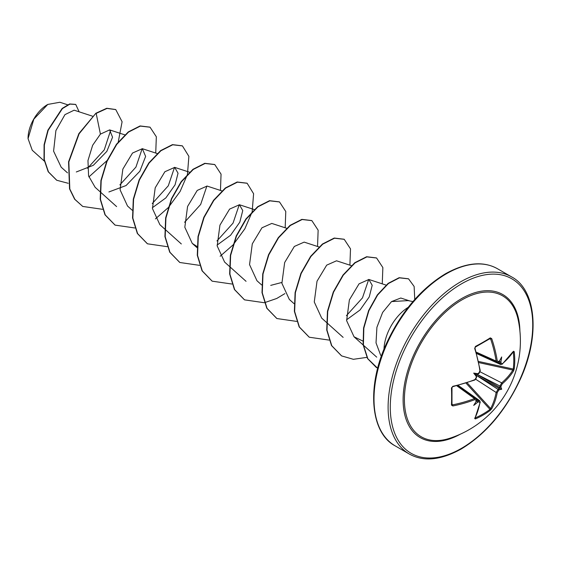 <?xml version="1.0" encoding="UTF-8"?>
<svg xmlns="http://www.w3.org/2000/svg" width="561" height="561" viewBox="0 0 561 561"><rect width="100%" height="100%" fill="white"/><g stroke="black" fill="none" stroke-linecap="round" stroke-linejoin="round"><path stroke-width="0.84" d="M476.492 353.192L496.906 362.364L496.141 361.081A101.05 59.852 -121.3 0 0 490.644 338.97L489.977 338.592A0.764 0.498 -122.5 0 0 490.153 338.535L490.153 338.535A0.764 0.498 -122.5 0 0 490.279 337.869L491.724 338.634A101.814 60.3 58.7 0 1 497.263 360.912L498.603 361.684A101.892 53.477 -4.2 0 0 499.5 361.003A75.966 12.84 -57.8 0 0 501.674 356.95A75.966 74.823 -47.6 0 1 500.924 361.824A101.892 63.73 55.5 0 1 501.092 363.114L502.291 363.816A0.764 0.519 49.7 0 1 502.158 364.229L513.049 351.684M502.291 363.816A101.814 57.222 -1.3 0 0 513.56 351.242L514.234 351.698A102.27 78.954 30.8 0 1 514.746 360.379A102.27 78.954 30.8 0 1 514.234 368.85A0.764 0.463 -173 0 1 513.266 369.061A101.506 78.365 -149.2 0 0 513.771 360.653A101.506 78.365 -149.2 0 0 513.266 352.042L513.203 352.028M449.557 438.344L449.557 438.344A81.366 46.977 -60 0 1 404.74 392.153A81.366 46.977 -60 0 1 461.934 299.883A81.366 46.977 -60 0 1 518.126 319.588L518.126 319.588A102.27 102.27 0 0 1 449.557 438.344M514.234 368.85L513.56 370.912A101.814 60.3 -178.7 0 1 502.291 383.808L501.092 386.052A101.892 63.73 55.5 0 1 500.924 387.188A75.966 33.288 -8.2 0 1 501.674 389.264A75.966 33.288 -111.8 0 1 499.5 389.65A101.892 63.73 -175.5 0 1 498.603 390.358L497.263 392.525A101.814 60.3 58.7 0 1 491.724 408.731L490.279 410.343A102.27 78.954 -150.8 0 1 483.196 415.028A102.27 78.954 -150.8 0 1 475.426 418.92L474.69 418.569A0.764 0.596 27.2 0 0 474.95 418.338L480.237 402.195L479.718 400.722L458.197 385.4M474.69 418.569A101.814 57.222 -118.7 0 0 479.943 402.525L478.736 401.83A0.764 0.386 -113 0 0 478.33 400.778L479.704 400.715M478.736 401.83A101.892 63.73 -175.5 0 1 477.537 402.328A75.966 74.823 -72.4 0 1 473.694 405.414A75.966 12.84 -62.2 0 0 476.114 401.508A101.892 53.477 -115.8 0 0 476.254 400.393L474.915 399.614A101.814 60.3 -178.7 0 1 452.853 405.961L451.465 405.091A102.27 27.187 -101.2 0 0 451.465 387.939L452.853 386.291A101.814 57.222 -1.3 0 0 474.915 379.622L476.254 377.455A101.892 53.477 -115.8 0 0 476.114 376.143A75.966 28.695 -109.7 0 1 473.694 373.107A75.966 28.695 -10.3 0 1 477.537 373.682A101.892 53.477 -4.2 0 0 478.736 373.149L479.943 370.905A101.814 57.222 -118.7 0 0 474.69 348.465L475.426 346.446A102.27 27.187 -18.8 0 0 483.196 342.161A102.27 27.187 -18.8 0 0 490.279 337.869M47.496 104.591A27.503 15.876 120 0 0 28.05 138.272A27.503 15.876 120 0 0 28.05 138.441M67.572 104.767L59.901 102.256L47.769 104.43L33.828 119.156L28.05 138.609L32.25 150.257L44.312 161.084M412.91 301.58L408.142 300.612L391.529 301.587L382.63 312.428L376.908 327.322L376.024 342.869L380.709 355.372M383.983 349.258A35.511 20.498 -60 0 1 408.184 307.344M92.446 116.162L74.143 110.187L64.957 114.633L55.897 130.587L53.59 151.154L61.198 167.213L67.481 172.851M76.303 171.975L93.336 165.306L106.835 151.379L112.551 137.2L109.633 129.9L100.412 134.107L92.635 145.299L87.972 160.537L88.589 175.902L95.16 187.332L99.844 191.532M108.904 191.96L126.078 185.537L139.85 171.238L145.622 156.421L142.347 148.693L132.522 153.034L122.852 169.106L120.096 189.863L127.515 206.013L132.2 210.221M152.382 207.724L165.86 197.9L175.074 184.821L178.033 173.216L174.709 167.374L164.885 171.729L155.208 187.802L152.459 208.573L159.878 224.695L181.329 243.951M221.89 190.901L207.072 186.063L197.234 190.417L187.577 206.462L184.821 227.254L192.241 243.383L196.953 246.433M217.1 245.087L230.585 235.262L239.806 222.17L242.752 210.578L239.435 204.744L229.596 209.106L219.94 225.15L217.184 245.942L224.603 262.064L229.288 266.272M286.615 228.264L271.797 223.425L261.952 227.794L252.296 243.853L249.547 264.617L256.966 280.745L261.65 284.953M270.704 285.381L281.825 282.456M318.978 246.952L304.16 242.114L294.329 246.461L284.658 262.534L281.903 283.305L289.329 299.434L294.013 303.634M351.34 265.634L336.523 260.795L326.691 265.143L317.021 281.208L314.265 301.979L321.691 318.115L343.136 337.371M346.544 319.826L360.043 309.988L369.25 296.909L372.202 285.318L368.886 279.476L359.047 283.838L349.384 299.897L346.628 320.675L354.047 336.803L363.058 341.144M409.712 300.927L400.792 298.017L391.529 301.587M368.71 279.427L362.476 297.87L346.403 315.682M239.267 204.695L233.032 223.138L216.96 240.95M206.904 186.007L200.663 204.456L184.597 222.261M174.541 167.325L168.307 185.775L152.241 203.58M142.185 148.644L135.937 167.087L119.872 184.899M110.615 130.404L104.262 149.871L87.53 168.265M100.412 134.107L96.176 113.399L107.039 108.42L115.769 109.598L122.102 121.765L118.259 141.912M107.607 160.06L88.883 176.939M68.232 183.293L56.766 180.27L48.47 171.897L44.284 159.499L44.361 144.934L48.162 130.32L62.411 108.603L69.915 104.115L75.749 104.465L79.143 111.821M95.903 113.238L78.849 133.63L68.568 161.806L69.543 188.868L74.634 199.218L82.74 206.441L74.908 199.372L69.809 189.022L68.835 161.961L79.122 133.784L95.903 113.238L106.772 108.266L115.636 109.521M56.633 180.193L48.197 171.743L44.017 159.345L44.088 144.78L47.895 130.166L62.138 108.448L69.641 103.96L75.616 104.388M82.74 206.441L102.488 209.302M155.727 153.062L156.337 136.779L150.06 127.214L140.348 126.099L128.539 132.08L116.723 144.415L107.011 161.407L101.197 180.649L100.468 199.379L105.244 214.94L115.11 225.122L134.843 227.983M155.432 218.874L168.09 207.773M168.566 207.254L180.13 191.427L187.29 174.829M187.458 174.219L188.882 156.365L182.423 145.895L172.711 144.787L160.902 150.762L149.086 163.097L139.373 180.088L133.56 199.33L132.831 218.061L137.606 233.621L147.466 243.804L167.206 246.672M220.452 190.431L221.055 174.141L214.779 164.576L205.074 163.468L193.257 169.45L181.441 181.785L171.736 198.776L165.923 218.012L165.193 236.742L169.962 252.303L179.822 262.492L199.569 265.353M220.157 256.237L232.808 245.143M233.292 244.624L244.855 228.797L252.008 212.198M252.184 211.588L253.6 193.727L247.142 183.265L237.436 182.157L225.62 188.131L213.804 200.466L204.099 217.458L198.285 236.7L197.556 255.43L202.332 270.984L212.191 281.173L231.931 284.034M285.177 227.794L285.78 211.511L279.504 201.946L269.799 200.838L257.983 206.813L246.167 219.148L236.462 236.139L230.641 255.381L229.912 274.119L234.694 289.672L244.554 299.862L264.294 302.723M264.497 302.681L276.713 298.48M276.832 298.417L284.883 293.606M317.54 246.482L318.143 230.199L311.867 220.634L302.162 219.519L290.346 225.501L278.529 237.829L268.824 254.82L263.004 274.063L262.275 292.8L267.05 308.354L276.91 318.543L296.657 321.404M349.896 265.164L350.506 248.881L344.223 239.316L334.517 238.208L322.701 244.182L310.892 256.517L301.18 273.509L295.367 292.744L294.637 311.481L299.413 327.035L309.272 337.224L329.012 340.085M382.258 283.845L382.861 267.562L376.585 257.997L366.88 256.889L355.064 262.871L343.248 275.206L333.543 292.197L327.729 311.432L327 330.17L331.775 345.723L341.635 355.912L353.374 359.306L366.894 357.364M414.761 299.469L414.13 286.461L408.569 278.859L399.418 277.842L388.429 283.522L377.609 295.044L368.893 310.682L363.837 328.15L363.402 344.945L367.827 358.731L377.679 368.275M149.927 127.137L140.082 125.945L128.266 131.926L116.45 144.261L106.744 161.252L100.931 180.488L100.202 199.225L104.977 214.786L114.97 225.045M182.283 145.818L172.444 144.633L160.628 150.607L148.812 162.942L139.107 179.934L133.294 199.169L132.557 217.906L137.333 233.46L147.333 243.726M214.646 164.499L204.8 163.314L192.991 169.296L181.175 181.631L171.47 198.615L165.649 217.857L164.92 236.588L169.695 252.141L179.688 262.408M247.008 183.188L237.163 181.995L225.347 187.977L213.538 200.312L203.825 217.303L198.012 236.539L197.283 255.276L202.058 270.83L212.058 281.096M279.371 201.869L269.525 200.684L257.716 206.658L245.9 218.993L236.188 235.985L230.375 255.227L229.645 273.964L234.421 289.518L244.421 299.784M311.734 220.557L301.888 219.365L290.079 225.34L278.263 237.675L268.551 254.666L262.737 273.908L262.008 292.639L266.784 308.199L276.776 318.466M344.089 239.238L334.251 238.046L322.435 244.028L310.619 256.363L300.913 273.354L295.1 292.59L294.371 311.327L299.139 326.881L309.139 337.147M376.452 257.92L366.613 256.735L354.797 262.709L342.981 275.051L333.276 292.043L327.456 311.278L326.733 330.015L331.509 345.569L341.502 355.835M408.436 278.782L399.144 277.688L388.156 283.368L377.343 294.883L368.626 310.521L363.563 327.996L363.128 344.791L367.553 358.577L376.48 367.623M476.591 353.542L500.622 364.517L499.977 363.29A101.127 63.253 -124.5 0 0 499.788 361.852L499.073 361.046M478.33 373.556A0.764 0.372 -114.2 0 0 478.596 373.605L475.938 374.404L476.577 377.104A0.764 0.372 174.2 0 1 476.254 377.455M475.938 401.115L476.997 401.332A101.127 63.253 4.5 0 0 478.33 400.778L476.57 399.523M497.263 392.525A0.764 0.519 -169.2 0 1 496.141 392.462L498.049 389.39A101.127 63.253 4.5 0 0 499.038 388.605L499.073 387.756L499.788 387.307A101.127 63.253 -124.5 0 0 499.977 386.052L501.674 382.868A101.05 59.852 1.3 0 0 512.859 370.064L513.266 369.061L478.561 361.459M491.724 338.634L490.644 338.97L489.977 338.592M452.019 403.836L452.853 405.961M490.279 410.343A0.764 0.463 -127 0 0 489.977 409.404L490.644 408.548A101.05 59.852 -121.3 0 0 496.141 392.462L475.805 379.313M452.608 404.853A101.05 59.852 1.3 0 0 474.501 398.562L475.994 398.576L457.846 385.491M498.007 362.392L499.977 363.29A0.764 0.386 -7 0 0 501.092 363.114M499.788 361.852L500.924 361.824M514.234 351.698A0.764 0.421 173.3 0 1 513.266 352.042M499.5 361.003L499.038 361.424M498.049 362.175A0.764 0.505 -126.8 0 0 498.456 362.14L498.456 362.14A0.764 0.505 -126.8 0 0 498.603 361.684M513.56 370.912A0.764 0.582 -148.1 0 0 512.859 370.064L478.806 362.602M476.191 352.112L496.141 361.081A0.764 0.351 -8.9 0 0 497.263 360.912M502.291 383.808A0.764 0.519 -130.8 0 0 501.674 382.868L480.125 371.831M501.092 386.052A0.764 0.491 -172.1 0 1 499.977 386.052L476.787 374.18M500.924 387.188L499.788 387.307M475.23 347.105A0.764 0.379 -117.8 0 0 475.356 347.084L475.356 347.084A0.764 0.379 -117.8 0 0 475.426 346.446M474.823 348.108L474.69 348.465M499.038 388.605L499.5 389.65M498.603 390.358A0.764 0.491 -127.9 0 0 498.049 389.39L476.17 375.253M480.041 370.379L479.943 370.905M479.606 372.364L478.596 373.605A0.764 0.372 -114.2 0 0 478.736 373.149M491.724 408.731A0.764 0.582 -151.9 0 1 490.644 408.548L467.152 382.784M475.426 418.92A0.764 0.421 -113.3 0 0 475.23 417.91A101.506 78.365 29.2 0 0 489.977 409.404L466.037 383.149M476.401 376.901A0.764 0.372 174.2 0 1 476.577 377.104L476.001 378.612M474.501 379.965L474.915 379.622M451.942 387.441A0.764 0.379 177.8 0 1 451.984 387.56L451.984 387.56A0.764 0.379 177.8 0 1 451.465 387.939M477.537 402.328L476.997 401.332M451.942 404.467A0.764 0.498 -177.5 0 1 451.984 404.642L451.984 404.642A0.764 0.498 -177.5 0 1 451.465 405.091M476.247 400.898L476.114 401.508M476.254 400.393A0.764 0.505 6.8 0 0 476.577 400.035L475.98 398.576M456.759 385.765L474.501 398.562A0.764 0.351 68.9 0 1 474.915 399.614M473.694 373.107L475.938 374.404M501.674 389.264L499.073 387.756M460.23 434.228A82.586 47.685 -60 0 1 403.114 399.046A82.586 47.685 -60 0 1 461.507 298.641A82.586 47.685 -60 0 1 519.893 330.892M461.507 448.323A100.735 58.162 -60 0 1 390.274 407.195A100.735 58.162 -60 0 1 461.507 283.824A100.735 58.162 -60 0 1 532.74 324.945A100.735 58.162 -60 0 1 461.507 448.323M395.189 445.876L409.292 454.017A102.27 59.045 -60 0 1 393.612 372.062A102.27 59.045 -60 0 1 460.427 281.945A102.27 59.045 -60 0 1 511.562 276.875L497.46 268.733A102.27 59.045 120 0 0 446.325 273.803A102.27 59.045 120 0 0 379.509 363.921A102.27 59.045 120 0 0 395.189 445.876C370.884 433.302 366.01 387.602 386.487 343.388C401.164 311.923 420.855 288.705 445.553 273.726C465.96 262.457 483.259 260.795 497.46 268.733M499.634 361.557L499.262 361.41M490.644 338.97L489.465 338.97M499.094 388.394L476.121 375.134M476.661 374.194L499.634 387.462M480.244 370.569L479.059 373.338C477.916 374.629 478.309 373.703 480.244 370.569L474.999 348.178L475.356 347.084L490.174 338.528M409.292 454.017C423.485 461.955 440.785 460.293 461.191 449.024C485.679 434.193 505.265 411.199 519.949 380.056C540.762 335.646 536.007 289.504 511.562 276.875M109.633 129.893L125.131 134.956M100.11 191.778L116.611 206.588M142.354 148.693L157.171 153.532M174.709 167.374L189.534 172.213M192.241 243.383L196.925 247.583M239.435 204.744L254.252 209.583M229.554 266.51L246.055 281.32M368.886 279.476L386.41 285.205M354.047 336.803L363.156 344.973M363.437 345.225L376.712 357.147M500.615 364.503L502.158 364.229M499.045 361.698L496.892 362.35M479.95 371.445L480.188 370.73M474.816 417.896L474.95 418.338M475.426 379.32L474.879 379.93M451.984 404.67L451.984 387.56L452.755 386.697C452.131 387.027 452.131 387.027 452.755 386.697L474.767 380.042L476.577 377.104M476.492 400.764L476.577 400.035"/></g></svg>
